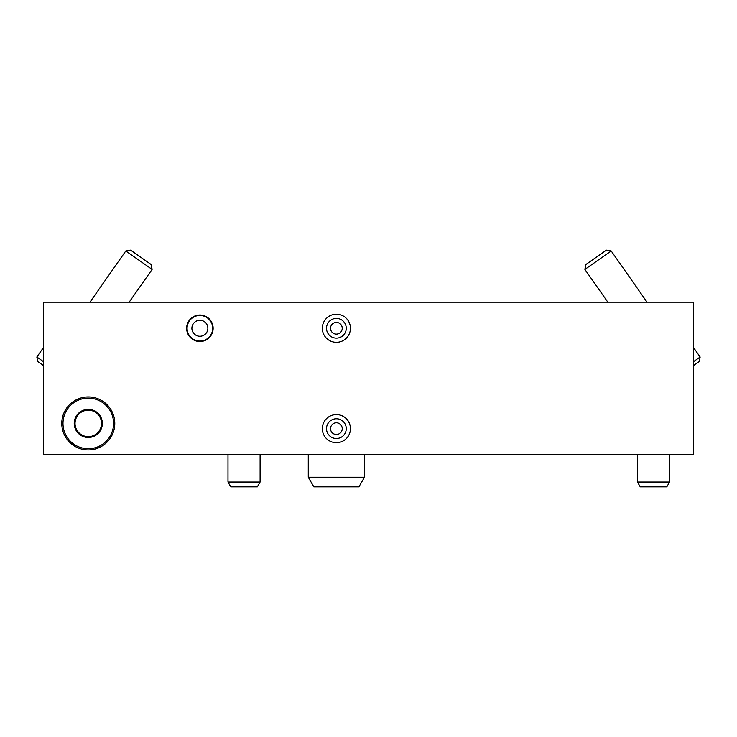 <?xml version="1.0" encoding="UTF-8"?>
<svg xmlns="http://www.w3.org/2000/svg" width="737" height="737" viewBox="0 0 737 737"><rect width="100%" height="100%" fill="white"/><g stroke="black" fill="none" stroke-linecap="round" stroke-linejoin="round"><path stroke-width="1.11" d="M693.683 302.179L43.317 302.179L43.317 454.729L693.683 454.729L693.683 302.179M88.283 396.921A26.495 26.495 0 0 1 111.232 436.673A26.495 26.495 0 0 1 65.335 436.673A26.495 26.495 0 0 1 88.283 396.921M199.884 315.031A13.248 13.248 0 0 1 211.362 334.902A13.248 13.248 0 0 1 188.414 334.902A13.248 13.248 0 0 1 199.884 315.031M336.385 414.59A14.049 14.049 0 0 1 348.555 435.668A14.049 14.049 0 0 1 324.216 435.668A14.049 14.049 0 0 1 336.385 414.59M336.385 314.22A14.049 14.049 0 0 1 348.555 335.298A14.049 14.049 0 0 1 324.216 335.298A14.049 14.049 0 0 1 336.385 314.22M260.106 454.729L260.106 482.035L227.991 482.035L227.991 454.729M260.106 482.035L257.324 486.853L230.773 486.853L227.991 482.035M669.592 454.729L669.592 482.035L637.477 482.035L637.477 454.729M669.592 482.035L666.81 486.853L640.26 486.853L637.477 482.035M336.385 318.402A9.876 9.876 0 0 1 344.934 333.207A9.876 9.876 0 0 1 327.836 333.207A9.876 9.876 0 0 1 336.385 318.402M336.385 418.763A9.876 9.876 0 0 1 344.934 433.577A9.876 9.876 0 0 1 327.836 433.577A9.876 9.876 0 0 1 336.385 418.763M88.283 398.127A25.288 25.288 0 0 1 110.181 436.064A25.288 25.288 0 0 1 66.376 436.064A25.288 25.288 0 0 1 88.283 398.127M88.283 409.367A14.049 14.049 0 0 1 100.453 430.445A14.049 14.049 0 0 1 76.114 430.445A14.049 14.049 0 0 1 88.283 409.367M88.283 410.168A13.248 13.248 0 0 1 99.753 430.04A13.248 13.248 0 0 1 76.814 430.04A13.248 13.248 0 0 1 88.283 410.168M364.483 477.217L308.278 477.217L313.842 486.853L358.919 486.853L364.483 477.217L364.483 454.729M308.278 477.217L308.278 454.729M693.683 365.469L699.358 361.489L700.15 357.021L693.683 347.781M693.683 361.554L700.15 357.021M607.841 302.179L584.902 269.42L611.213 250.995L647.049 302.179M584.902 269.42L585.749 264.611L606.404 250.147L611.213 250.995M43.317 361.554L36.85 357.021L37.642 361.489L43.317 365.469M89.951 302.179L125.787 250.995L152.098 269.42L129.159 302.179M125.787 250.995L130.596 250.147L151.251 264.611L152.098 269.42M336.385 322.419A5.859 5.859 0 0 1 341.452 331.199A5.859 5.859 0 0 1 331.309 331.199A5.859 5.859 0 0 1 336.385 322.419M336.385 422.78A5.859 5.859 0 0 1 341.452 431.569A5.859 5.859 0 0 1 331.309 431.569A5.859 5.859 0 0 1 336.385 422.78M199.884 315.473A12.805 12.805 0 0 1 210.975 334.681A12.805 12.805 0 0 1 188.801 334.681A12.805 12.805 0 0 1 199.884 315.473M199.884 320.282A7.987 7.987 0 0 1 206.802 332.267A7.987 7.987 0 0 1 192.965 332.267A7.987 7.987 0 0 1 199.884 320.282M36.85 357.021L43.317 347.781"/></g></svg>
